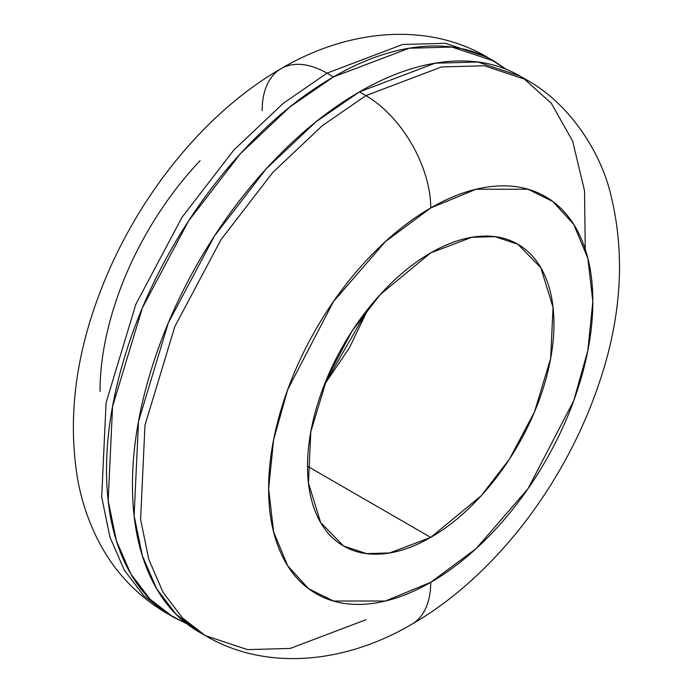 <?xml version="1.0" encoding="UTF-8"?>
<svg xmlns="http://www.w3.org/2000/svg" width="693" height="693" viewBox="0 0 693 693"><rect width="100%" height="100%" fill="white"/><g stroke="black" fill="none" stroke-linecap="round" stroke-linejoin="round"><path stroke-width="1.04" d="M186.4 623.475L166.511 613.184L143.598 595.495L124.264 570.079L109.901 536.988L101.698 496.976L106.072 402.728L135.897 304.175L182.068 217.23L233.81 150.069L283.385 103.231L326.983 73.172A91.701 52.945 -120 0 0 281.133 68.633A91.701 52.945 60 0 1 326.983 73.172L283.385 103.231L233.81 150.069L182.068 217.23L135.897 304.175L106.072 402.728L101.698 496.976L109.901 536.988L124.264 570.079L143.598 595.495L166.511 613.184C135.516 594.759 112.101 569.256 96.284 536.685C87.587 518.745 81.393 499.722 77.711 479.625C67.836 420.816 74.853 359.511 98.752 295.703C133.654 201.386 202.209 113.929 281.133 68.633C348.042 29.167 426.931 21.596 487.456 57.276L445.374 43.304L402.633 44.482L326.983 73.172L333.472 76.914L326.983 73.172L402.633 44.482L445.374 43.304L487.456 57.276L506.401 69.395M186.469 623.535L172.99 616.935L150.086 599.237L130.743 573.821L116.381 540.731L108.186 500.718L112.561 406.47L142.377 307.917L188.548 220.972L240.298 153.811L289.873 106.973L333.472 76.914C363.565 59.546 392.515 49.48 420.322 46.726C448.12 43.971 472.661 48.735 493.944 61.019L506.314 69.361M365.887 619.75L290.237 648.44L247.496 649.618L205.414 635.646L182.502 617.957L163.167 592.541L148.804 559.45L140.601 519.438L144.976 425.19L174.801 326.637L220.972 239.691L272.713 172.531L322.288 125.693L365.887 95.634L359.407 91.892L315.809 121.942L266.233 168.789L214.483 235.941L168.321 322.895L138.496 421.448L134.121 515.696L142.325 555.708L156.679 588.799L176.022 614.215L198.926 631.903C177.651 619.62 161.252 600.744 149.731 575.294C138.219 549.835 132.458 519.733 132.458 484.979C132.458 450.225 138.219 413.47 149.731 374.722C161.252 335.966 177.651 298.155 198.926 261.296C220.209 224.437 244.75 191.337 272.557 161.98C300.364 132.632 329.314 109.269 359.407 91.892L365.887 95.634L322.288 125.693L272.713 172.531L220.972 239.691L174.801 326.637L144.976 425.19L140.601 519.438L148.804 559.45L163.167 592.541L182.502 617.957L205.414 635.646L198.926 631.903M430.734 582.319L385.343 601.03L333.472 601.03L308.602 588.729L287.699 565.8L273.614 531.921L268.624 488.721L273.614 439.769L287.699 389.622L333.472 301.542L385.343 241.64L430.734 207.943A91.701 52.945 -120 0 0 365.887 95.634A91.701 52.945 60 0 1 430.734 207.943C452.226 195.539 472.903 188.349 492.766 186.382C512.629 184.407 530.162 187.812 545.356 196.595C560.559 205.371 572.271 218.849 580.5 237.032C588.721 255.215 592.836 276.715 592.836 301.542C592.836 326.36 588.721 352.616 580.5 380.292C572.271 407.978 560.559 434.987 545.356 461.313C530.162 487.638 512.629 511.287 492.766 532.25C472.903 553.213 452.226 569.906 430.734 582.319C409.234 594.724 388.556 601.914 368.693 603.88C348.839 605.847 331.306 602.442 316.103 593.667C300.909 584.892 289.189 571.413 280.968 553.231C272.739 535.048 268.624 513.548 268.624 488.721C268.624 463.903 272.739 437.647 280.968 409.961C289.189 382.285 300.909 355.275 316.103 328.95C331.306 302.624 348.839 278.976 368.693 258.013C388.556 237.041 409.234 220.357 430.734 207.943L476.126 189.224L527.997 189.232L552.867 201.533L573.769 224.463L587.855 258.342L592.836 301.542L587.855 350.493L573.769 400.641L527.997 488.721L476.126 548.622L430.734 582.319A91.701 52.945 60 0 1 411.737 624.298A91.701 52.945 -120 0 0 430.734 582.319M430.734 537.396L307.527 466.259L430.734 537.396L389.665 552.962L366.458 553.603L343.615 546.023L320.686 522.617L308.437 482.934L310.81 431.774L327.001 378.274L352.061 331.072L380.154 294.612L430.734 252.867L471.794 237.301L495.001 236.659L517.844 244.239L540.783 267.645L553.031 307.328L550.658 358.489L534.468 411.988L509.398 459.19L481.314 495.651L430.734 537.396C447.072 527.962 462.785 515.28 477.875 499.341C492.974 483.411 506.297 465.436 517.844 445.426C529.4 425.415 538.305 404.894 544.551 383.853C550.805 362.82 553.932 342.87 553.932 324.003C553.932 305.137 550.805 288.79 544.551 274.974C538.305 261.157 529.4 250.909 517.844 244.239C506.297 237.569 492.974 234.988 477.875 236.478C462.785 237.976 447.072 243.434 430.734 252.867C414.397 262.3 398.683 274.982 383.584 290.921C368.494 306.852 355.171 324.826 343.615 344.837C332.06 364.839 323.163 385.369 316.909 406.401C310.655 427.442 307.527 447.392 307.527 466.259C307.527 485.126 310.655 501.463 316.909 515.289C323.163 529.105 332.06 539.353 343.615 546.023C355.171 552.693 368.494 555.275 383.584 553.785C398.683 552.286 414.397 546.82 430.734 537.396M324.445 384.554L368.425 308.376M200.104 160.672C180.249 181.644 162.716 205.284 147.514 231.618C132.311 257.943 120.599 284.944 112.379 312.63C104.149 340.315 100.035 366.562 100.035 391.389M368.459 308.333L349.255 348.094L324.428 384.606M205.414 635.646C264.7 670.841 343.589 664.396 411.737 624.298C490.306 579.201 558.601 492.342 593.641 398.501C621.586 324.844 626.879 255.223 609.502 189.622C598.769 149.688 568.762 103.066 526.368 79.738L484.286 65.766L441.536 66.944L365.887 95.634L441.536 66.944L484.286 65.766L526.368 79.738L519.88 75.996L477.798 62.023L435.057 63.202L359.407 91.892C389.501 74.515 418.451 64.449 446.257 61.694C474.055 58.94 498.605 63.713 519.88 75.996M585.256 249.289L584.52 190.731L572.626 141.086L551.247 103.188L523.094 77.928M172.99 616.935C151.715 604.642 135.308 585.776 123.796 560.316C112.275 534.857 106.523 504.755 106.523 470.001C106.523 435.256 112.275 398.501 123.796 359.745C135.308 320.989 151.715 283.186 172.99 246.327C194.274 209.468 218.815 176.36 246.621 147.011C274.419 117.654 303.369 94.291 333.472 76.914L409.121 48.233L451.862 47.046L493.944 61.019M262.145 110.611A91.701 52.945 60 0 1 281.133 68.633"/></g></svg>
